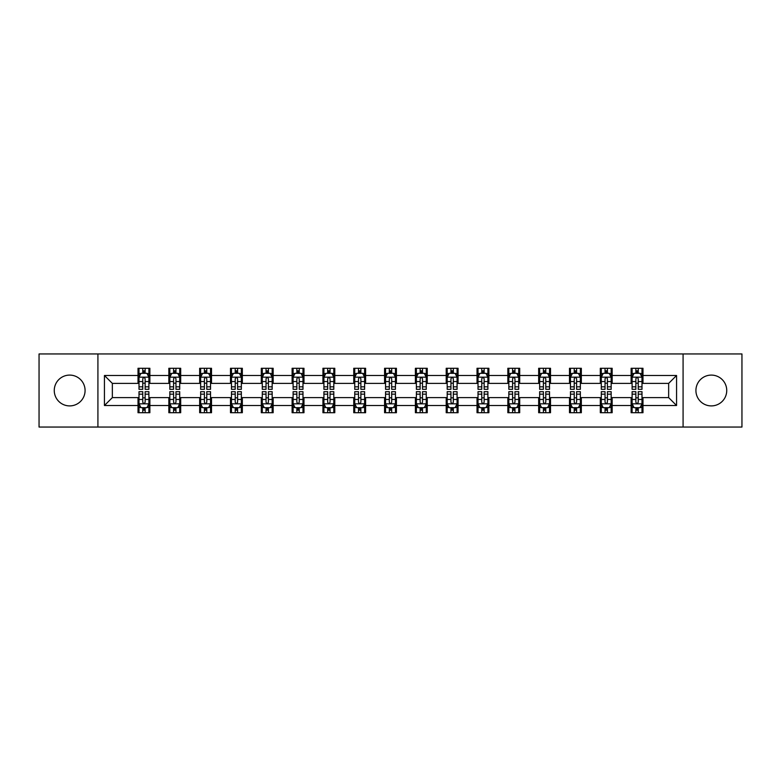 <?xml version="1.0" encoding="UTF-8"?>
<svg xmlns="http://www.w3.org/2000/svg" width="781" height="781" viewBox="0 0 781 781"><rect width="100%" height="100%" fill="white"/><g stroke="black" fill="none" stroke-linecap="round" stroke-linejoin="round"><path stroke-width="1.17" d="M711.325 375.095A15.405 15.405 0 0 0 695.92 390.5A15.405 15.405 0 0 0 711.325 405.905A15.405 15.405 0 0 0 726.74 390.5A15.405 15.405 0 0 0 711.325 375.095M69.675 375.095A15.405 15.405 0 0 0 54.26 390.5A15.405 15.405 0 0 0 69.675 405.905A15.405 15.405 0 0 0 85.08 390.5A15.405 15.405 0 0 0 69.675 375.095M683.082 427.051L741.95 427.051L741.95 353.949L683.082 353.949L683.082 427.051L97.918 427.051L97.918 353.949L39.05 353.949L39.05 427.051L97.918 427.051M683.082 353.949L97.918 353.949M642.978 375.485L642.978 368.271L631.126 368.271L631.126 375.485L612.158 375.485L612.158 368.271L600.306 368.271L600.306 375.485L581.337 375.485L581.337 368.271L569.486 368.271L569.486 375.485L550.517 375.485L550.517 368.271L538.665 368.271L538.665 375.485L519.697 375.485L519.697 368.271L507.845 368.271L507.845 375.485L488.886 375.485L488.886 368.271L477.025 368.271L477.025 375.485L458.066 375.485L458.066 368.271L446.215 368.271L446.215 375.485L427.246 375.485L427.246 368.271L415.394 368.271L415.394 375.485L396.426 375.485L396.426 368.271L384.574 368.271L384.574 375.485L365.606 375.485L365.606 368.271L353.754 368.271L353.754 375.485L334.785 375.485L334.785 368.271L322.934 368.271L322.934 375.485L303.975 375.485L303.975 368.271L292.114 368.271L292.114 375.485L273.155 375.485L273.155 368.271L261.303 368.271L261.303 375.485L242.335 375.485L242.335 368.271L230.483 368.271L230.483 375.485L211.514 375.485L211.514 368.271L199.663 368.271L199.663 375.485L180.694 375.485L180.694 368.271L168.842 368.271L168.842 375.485L149.874 375.485L149.874 368.271L138.022 368.271L138.022 375.485L104.439 375.485L104.439 405.515L112.347 397.607L138.022 397.607L138.022 412.729L149.874 412.729L149.874 397.607L168.842 397.607L168.842 412.729L180.694 412.729L180.694 397.607L199.663 397.607L199.663 412.729L211.514 412.729L211.514 397.607L230.483 397.607L230.483 412.729L242.335 412.729L242.335 397.607L261.303 397.607L261.303 412.729L273.155 412.729L273.155 397.607L292.114 397.607L292.114 412.729L303.975 412.729L303.975 397.607L322.934 397.607L322.934 412.729L334.785 412.729L334.785 397.607L353.754 397.607L353.754 412.729L365.606 412.729L365.606 397.607L384.574 397.607L384.574 412.729L396.426 412.729L396.426 397.607L415.394 397.607L415.394 412.729L427.246 412.729L427.246 397.607L446.215 397.607L446.215 412.729L458.066 412.729L458.066 397.607L477.025 397.607L477.025 412.729L488.886 412.729L488.886 397.607L507.845 397.607L507.845 412.729L519.697 412.729L519.697 397.607L538.665 397.607L538.665 412.729L550.517 412.729L550.517 397.607L569.486 397.607L569.486 412.729L581.337 412.729L581.337 397.607L600.306 397.607L600.306 412.729L612.158 412.729L612.158 397.607L631.126 397.607L631.126 412.729L642.978 412.729L642.978 397.607L668.653 397.607L668.653 383.393L642.978 383.393L642.978 375.485L676.561 375.485L676.561 405.515L642.978 405.515M631.126 405.515L612.158 405.515M600.306 405.515L581.337 405.515M569.486 405.515L550.517 405.515M538.665 405.515L519.697 405.515M507.845 405.515L488.886 405.515M477.025 405.515L458.066 405.515M446.215 405.515L427.246 405.515M415.394 405.515L396.426 405.515M384.574 405.515L365.606 405.515M353.754 405.515L334.785 405.515M322.934 405.515L303.975 405.515M292.114 405.515L273.155 405.515M261.303 405.515L242.335 405.515M230.483 405.515L211.514 405.515M199.663 405.515L180.694 405.515M168.842 405.515L149.874 405.515M138.022 405.515L104.439 405.515M631.126 375.485L631.126 383.393L612.158 383.393L612.158 375.485M600.306 375.485L600.306 383.393L581.337 383.393L581.337 375.485M569.486 375.485L569.486 383.393L550.517 383.393L550.517 375.485M538.665 375.485L538.665 383.393L519.697 383.393L519.697 375.485M507.845 375.485L507.845 383.393L488.886 383.393L488.886 375.485M477.025 375.485L477.025 383.393L458.066 383.393L458.066 375.485M446.215 375.485L446.215 383.393L427.246 383.393L427.246 375.485M415.394 375.485L415.394 383.393L396.426 383.393L396.426 375.485M384.574 375.485L384.574 383.393L365.606 383.393L365.606 375.485M353.754 375.485L353.754 383.393L334.785 383.393L334.785 375.485M322.934 375.485L322.934 383.393L303.975 383.393L303.975 375.485M292.114 375.485L292.114 383.393L273.155 383.393L273.155 375.485M261.303 375.485L261.303 383.393L242.335 383.393L242.335 375.485M230.483 375.485L230.483 383.393L211.514 383.393L211.514 375.485M199.663 375.485L199.663 383.393L180.694 383.393L180.694 375.485M168.842 375.485L168.842 383.393L149.874 383.393L149.874 375.485M138.022 375.485L138.022 383.393L112.347 383.393L104.439 375.485M112.347 383.393L112.347 397.607M676.561 405.515L668.653 397.607M668.653 383.393L676.561 375.485M138.022 373.211L139.008 373.211M142.767 373.211L145.139 373.211M148.888 373.211L149.874 373.211M138.022 383.188L139.008 383.188M142.767 383.188L145.139 383.188M148.888 383.188L149.874 383.188M138.022 397.812L139.008 397.812M142.767 397.812L145.139 397.812M148.888 397.812L149.874 397.812M138.022 407.789L139.008 407.789M142.767 407.789L145.139 407.789M148.888 407.789L149.874 407.789M168.842 397.812L169.828 397.812M173.587 397.812L175.959 397.812M179.708 397.812L180.694 397.812M168.842 407.789L169.828 407.789M173.587 407.789L175.959 407.789M179.708 407.789L180.694 407.789M168.842 373.211L169.828 373.211M173.587 373.211L175.959 373.211M179.708 373.211L180.694 373.211M168.842 383.188L169.828 383.188M173.587 383.188L175.959 383.188M179.708 383.188L180.694 383.188M199.663 397.812L200.649 397.812M204.407 397.812L206.77 397.812M210.528 397.812L211.514 397.812M199.663 407.789L200.649 407.789M204.407 407.789L206.77 407.789M210.528 407.789L211.514 407.789M199.663 373.211L200.649 373.211M204.407 373.211L206.77 373.211M210.528 373.211L211.514 373.211M199.663 383.188L200.649 383.188M204.407 383.188L206.77 383.188M210.528 383.188L211.514 383.188M230.483 397.812L231.469 397.812M235.218 397.812L237.59 397.812M241.349 397.812L242.335 397.812M230.483 407.789L231.469 407.789M235.218 407.789L237.59 407.789M241.349 407.789L242.335 407.789M230.483 373.211L231.469 373.211M235.218 373.211L237.59 373.211M241.349 373.211L242.335 373.211M230.483 383.188L231.469 383.188M235.218 383.188L237.59 383.188M241.349 383.188L242.335 383.188M261.303 397.812L262.289 397.812M266.038 397.812L268.41 397.812M272.169 397.812L273.155 397.812M261.303 407.789L262.289 407.789M266.038 407.789L268.41 407.789M272.169 407.789L273.155 407.789M261.303 373.211L262.289 373.211M266.038 373.211L268.41 373.211M272.169 373.211L273.155 373.211M261.303 383.188L262.289 383.188M266.038 383.188L268.41 383.188M272.169 383.188L273.155 383.188M292.114 397.812L293.109 397.812M296.858 397.812L299.23 397.812M302.979 397.812L303.975 397.812M292.114 407.789L293.109 407.789M296.858 407.789L299.23 407.789M302.979 407.789L303.975 407.789M292.114 373.211L293.109 373.211M296.858 373.211L299.23 373.211M302.979 373.211L303.975 373.211M292.114 383.188L293.109 383.188M296.858 383.188L299.23 383.188M302.979 383.188L303.975 383.188M322.934 397.812L323.92 397.812M327.678 397.812L330.051 397.812M333.799 397.812L334.785 397.812M322.934 407.789L323.92 407.789M327.678 407.789L330.051 407.789M333.799 407.789L334.785 407.789M322.934 373.211L323.92 373.211M327.678 373.211L330.051 373.211M333.799 373.211L334.785 373.211M322.934 383.188L323.92 383.188M327.678 383.188L330.051 383.188M333.799 383.188L334.785 383.188M353.754 397.812L354.74 397.812M358.499 397.812L360.871 397.812M364.62 397.812L365.606 397.812M353.754 407.789L354.74 407.789M358.499 407.789L360.871 407.789M364.62 407.789L365.606 407.789M353.754 373.211L354.74 373.211M358.499 373.211L360.871 373.211M364.62 373.211L365.606 373.211M353.754 383.188L354.74 383.188M358.499 383.188L360.871 383.188M364.62 383.188L365.606 383.188M384.574 397.812L385.56 397.812M389.319 397.812L391.681 397.812M395.44 397.812L396.426 397.812M384.574 407.789L385.56 407.789M389.319 407.789L391.681 407.789M395.44 407.789L396.426 407.789M384.574 373.211L385.56 373.211M389.319 373.211L391.681 373.211M395.44 373.211L396.426 373.211M384.574 383.188L385.56 383.188M389.319 383.188L391.681 383.188M395.44 383.188L396.426 383.188M415.394 397.812L416.38 397.812M420.129 397.812L422.501 397.812M426.26 397.812L427.246 397.812M415.394 407.789L416.38 407.789M420.129 407.789L422.501 407.789M426.26 407.789L427.246 407.789M415.394 373.211L416.38 373.211M420.129 373.211L422.501 373.211M426.26 373.211L427.246 373.211M415.394 383.188L416.38 383.188M420.129 383.188L422.501 383.188M426.26 383.188L427.246 383.188M446.215 397.812L447.201 397.812M450.949 397.812L453.322 397.812M457.08 397.812L458.066 397.812M446.215 407.789L447.201 407.789M450.949 407.789L453.322 407.789M457.08 407.789L458.066 407.789M446.215 373.211L447.201 373.211M450.949 373.211L453.322 373.211M457.08 373.211L458.066 373.211M446.215 383.188L447.201 383.188M450.949 383.188L453.322 383.188M457.08 383.188L458.066 383.188M477.025 397.812L478.021 397.812M481.77 397.812L484.142 397.812M487.891 397.812L488.886 397.812M477.025 407.789L478.021 407.789M481.77 407.789L484.142 407.789M487.891 407.789L488.886 407.789M477.025 373.211L478.021 373.211M481.77 373.211L484.142 373.211M487.891 373.211L488.886 373.211M477.025 383.188L478.021 383.188M481.77 383.188L484.142 383.188M487.891 383.188L488.886 383.188M507.845 397.812L508.831 397.812M512.59 397.812L514.962 397.812M518.711 397.812L519.697 397.812M507.845 407.789L508.831 407.789M512.59 407.789L514.962 407.789M518.711 407.789L519.697 407.789M507.845 373.211L508.831 373.211M512.59 373.211L514.962 373.211M518.711 373.211L519.697 373.211M507.845 383.188L508.831 383.188M512.59 383.188L514.962 383.188M518.711 383.188L519.697 383.188M538.665 397.812L539.651 397.812M543.41 397.812L545.782 397.812M549.531 397.812L550.517 397.812M538.665 407.789L539.651 407.789M543.41 407.789L545.782 407.789M549.531 407.789L550.517 407.789M538.665 373.211L539.651 373.211M543.41 373.211L545.782 373.211M549.531 373.211L550.517 373.211M538.665 383.188L539.651 383.188M543.41 383.188L545.782 383.188M549.531 383.188L550.517 383.188M569.486 397.812L570.472 397.812M574.23 397.812L576.593 397.812M580.351 397.812L581.337 397.812M569.486 407.789L570.472 407.789M574.23 407.789L576.593 407.789M580.351 407.789L581.337 407.789M569.486 373.211L570.472 373.211M574.23 373.211L576.593 373.211M580.351 373.211L581.337 373.211M569.486 383.188L570.472 383.188M574.23 383.188L576.593 383.188M580.351 383.188L581.337 383.188M600.306 397.812L601.292 397.812M605.041 397.812L607.413 397.812M611.172 397.812L612.158 397.812M600.306 407.789L601.292 407.789M605.041 407.789L607.413 407.789M611.172 407.789L612.158 407.789M600.306 373.211L601.292 373.211M605.041 373.211L607.413 373.211M611.172 373.211L612.158 373.211M600.306 383.188L601.292 383.188M605.041 383.188L607.413 383.188M611.172 383.188L612.158 383.188M631.126 397.812L632.112 397.812M635.861 397.812L638.233 397.812M641.992 397.812L642.978 397.812M631.126 407.789L632.112 407.789M635.861 407.789L638.233 407.789M641.992 407.789L642.978 407.789M631.126 373.211L632.112 373.211M635.861 373.211L638.233 373.211M641.992 373.211L642.978 373.211M631.126 383.188L632.112 383.188M635.861 383.188L638.233 383.188M641.992 383.188L642.978 383.188M145.139 370.848L142.767 370.848M148.888 386.839L145.139 386.839L145.139 389.319L148.888 389.319L148.888 377.262L146.916 373.308L140.99 373.308L139.008 377.262L139.008 389.319L142.767 389.319L142.767 386.839L139.008 386.839M139.008 377.262L139.008 368.271M148.888 377.262L148.888 368.271M142.767 373.308L142.767 368.271M145.139 368.271L145.139 373.308M145.139 386.839L145.139 378.746C144.348 377.223 143.558 377.223 142.767 378.746L142.767 386.839M142.767 410.152L145.139 410.152M139.008 394.161L142.767 394.161L142.767 391.681L139.008 391.681L139.008 403.738L140.99 407.692L146.916 407.692L148.888 403.738L148.888 391.681L145.139 391.681L145.139 394.161L148.888 394.161M148.888 403.738L148.888 412.729M139.008 403.738L139.008 412.729M145.139 407.692L145.139 412.729M142.767 412.729L142.767 407.692M142.767 394.161L142.767 402.254C143.558 403.777 144.348 403.777 145.139 402.254L145.139 394.161M175.959 370.848L173.587 370.848M179.708 386.839L175.959 386.839L175.959 389.319L179.708 389.319L179.708 377.262L177.736 373.308L171.81 373.308L169.828 377.262L169.828 389.319L173.587 389.319L173.587 386.839L169.828 386.839M169.828 377.262L169.828 368.271M179.708 377.262L179.708 368.271M173.587 373.308L173.587 368.271M175.959 368.271L175.959 373.308M175.959 386.839L175.959 378.746C175.169 377.223 174.378 377.223 173.587 378.746L173.587 386.839M206.77 370.848L204.407 370.848M210.528 386.839L206.77 386.839L206.77 389.319L210.528 389.319L210.528 377.262L208.556 373.308L202.621 373.308L200.649 377.262L200.649 389.319L204.407 389.319L204.407 386.839L200.649 386.839M200.649 377.262L200.649 368.271M210.528 377.262L210.528 368.271M204.407 373.308L204.407 368.271M206.77 368.271L206.77 373.308M206.77 386.839L206.77 378.746C205.989 377.223 205.198 377.223 204.407 378.746L204.407 386.839M173.587 410.152L175.959 410.152M169.828 394.161L173.587 394.161L173.587 391.681L169.828 391.681L169.828 403.738L171.81 407.692L177.736 407.692L179.708 403.738L179.708 391.681L175.959 391.681L175.959 394.161L179.708 394.161M179.708 403.738L179.708 412.729M169.828 403.738L169.828 412.729M175.959 407.692L175.959 412.729M173.587 412.729L173.587 407.692M173.587 394.161L173.587 402.254C174.378 403.777 175.169 403.777 175.959 402.254L175.959 394.161M204.407 410.152L206.77 410.152M200.649 394.161L204.407 394.161L204.407 391.681L200.649 391.681L200.649 403.738L202.621 407.692L208.556 407.692L210.528 403.738L210.528 391.681L206.77 391.681L206.77 394.161L210.528 394.161M210.528 403.738L210.528 412.729M200.649 403.738L200.649 412.729M206.77 407.692L206.77 412.729M204.407 412.729L204.407 407.692M204.407 394.161L204.407 402.254C205.188 403.777 205.979 403.777 206.77 402.254L206.77 394.161M237.59 370.848L235.218 370.848M241.349 386.839L237.59 386.839L237.59 389.319L241.349 389.319L241.349 377.262L239.367 373.308L233.441 373.308L231.469 377.262L231.469 389.319L235.218 389.319L235.218 386.839L231.469 386.839M231.469 377.262L231.469 368.271M241.349 377.262L241.349 368.271M235.218 373.308L235.218 368.271M237.59 368.271L237.59 373.308M237.59 386.839L237.59 378.746C236.799 377.223 236.008 377.223 235.218 378.746L235.218 386.839M268.41 370.848L266.038 370.848M272.169 386.839L268.41 386.839L268.41 389.319L272.169 389.319L272.169 377.262L270.187 373.308L264.261 373.308L262.289 377.262L262.289 389.319L266.038 389.319L266.038 386.839L262.289 386.839M262.289 377.262L262.289 368.271M272.169 377.262L272.169 368.271M266.038 373.308L266.038 368.271M268.41 368.271L268.41 373.308M268.41 386.839L268.41 378.746C267.619 377.223 266.829 377.223 266.038 378.746L266.038 386.839M299.23 370.848L296.858 370.848M302.979 386.839L299.23 386.839L299.23 389.319L302.979 389.319L302.979 377.262L301.007 373.308L295.081 373.308L293.109 377.262L293.109 389.319L296.858 389.319L296.858 386.839L293.109 386.839M293.109 377.262L293.109 368.271M302.979 377.262L302.979 368.271M296.858 373.308L296.858 368.271M299.23 368.271L299.23 373.308M299.23 386.839L299.23 378.746C298.44 377.223 297.649 377.223 296.858 378.746L296.858 386.839M235.218 410.152L237.59 410.152M231.469 394.161L235.218 394.161L235.218 391.681L231.469 391.681L231.469 403.738L233.441 407.692L239.367 407.692L241.349 403.738L241.349 391.681L237.59 391.681L237.59 394.161L241.349 394.161M241.349 403.738L241.349 412.729M231.469 403.738L231.469 412.729M237.59 407.692L237.59 412.729M235.218 412.729L235.218 407.692M235.218 394.161L235.218 402.254C236.008 403.777 236.799 403.777 237.59 402.254L237.59 394.161M266.038 410.152L268.41 410.152M262.289 394.161L266.038 394.161L266.038 391.681L262.289 391.681L262.289 403.738L264.261 407.692L270.187 407.692L272.169 403.738L272.169 391.681L268.41 391.681L268.41 394.161L272.169 394.161M272.169 403.738L272.169 412.729M262.289 403.738L262.289 412.729M268.41 407.692L268.41 412.729M266.038 412.729L266.038 407.692M266.038 394.161L266.038 402.254C266.829 403.777 267.619 403.777 268.41 402.254L268.41 394.161M296.858 410.152L299.23 410.152M293.109 394.161L296.858 394.161L296.858 391.681L293.109 391.681L293.109 403.738L295.081 407.692L301.007 407.692L302.979 403.738L302.979 391.681L299.23 391.681L299.23 394.161L302.979 394.161M302.979 403.738L302.979 412.729M293.109 403.738L293.109 412.729M299.23 407.692L299.23 412.729M296.858 412.729L296.858 407.692M296.858 394.161L296.858 402.254C297.649 403.777 298.44 403.777 299.23 402.254L299.23 394.161M330.051 370.848L327.678 370.848M333.799 386.839L330.051 386.839L330.051 389.319L333.799 389.319L333.799 377.262L331.827 373.308L325.902 373.308L323.92 377.262L323.92 389.319L327.678 389.319L327.678 386.839L323.92 386.839M323.92 377.262L323.92 368.271M333.799 377.262L333.799 368.271M327.678 373.308L327.678 368.271M330.051 368.271L330.051 373.308M330.051 386.839L330.051 378.746C329.26 377.223 328.469 377.223 327.678 378.746L327.678 386.839M327.678 410.152L330.051 410.152M323.92 394.161L327.678 394.161L327.678 391.681L323.92 391.681L323.92 403.738L325.902 407.692L331.827 407.692L333.799 403.738L333.799 391.681L330.051 391.681L330.051 394.161L333.799 394.161M333.799 403.738L333.799 412.729M323.92 403.738L323.92 412.729M330.051 407.692L330.051 412.729M327.678 412.729L327.678 407.692M327.678 394.161L327.678 402.254C328.469 403.777 329.26 403.777 330.051 402.254L330.051 394.161M360.871 370.848L358.499 370.848M364.62 386.839L360.871 386.839L360.871 389.319L364.62 389.319L364.62 377.262L362.648 373.308L356.722 373.308L354.74 377.262L354.74 389.319L358.499 389.319L358.499 386.839L354.74 386.839M354.74 377.262L354.74 368.271M364.62 377.262L364.62 368.271M358.499 373.308L358.499 368.271M360.871 368.271L360.871 373.308M360.871 386.839L360.871 378.746C360.08 377.223 359.289 377.223 358.499 378.746L358.499 386.839M358.499 410.152L360.871 410.152M354.74 394.161L358.499 394.161L358.499 391.681L354.74 391.681L354.74 403.738L356.722 407.692L362.648 407.692L364.62 403.738L364.62 391.681L360.871 391.681L360.871 394.161L364.62 394.161M364.62 403.738L364.62 412.729M354.74 403.738L354.74 412.729M360.871 407.692L360.871 412.729M358.499 412.729L358.499 407.692M358.499 394.161L358.499 402.254C359.289 403.777 360.08 403.777 360.871 402.254L360.871 394.161M391.681 370.848L389.319 370.848M395.44 386.839L391.681 386.839L391.681 389.319L395.44 389.319L395.44 377.262L393.468 373.308L387.532 373.308L385.56 377.262L385.56 389.319L389.319 389.319L389.319 386.839L385.56 386.839M385.56 377.262L385.56 368.271M395.44 377.262L395.44 368.271M389.319 373.308L389.319 368.271M391.681 368.271L391.681 373.308M391.681 386.839L391.681 378.746C390.9 377.223 390.11 377.223 389.319 378.746L389.319 386.839M389.319 410.152L391.681 410.152M385.56 394.161L389.319 394.161L389.319 391.681L385.56 391.681L385.56 403.738L387.532 407.692L393.468 407.692L395.44 403.738L395.44 391.681L391.681 391.681L391.681 394.161L395.44 394.161M395.44 403.738L395.44 412.729M385.56 403.738L385.56 412.729M391.681 407.692L391.681 412.729M389.319 412.729L389.319 407.692M389.319 394.161L389.319 402.254C390.1 403.777 390.89 403.777 391.681 402.254L391.681 394.161M422.501 370.848L420.129 370.848M426.26 386.839L422.501 386.839L422.501 389.319L426.26 389.319L426.26 377.262L424.278 373.308L418.352 373.308L416.38 377.262L416.38 389.319L420.129 389.319L420.129 386.839L416.38 386.839M416.38 377.262L416.38 368.271M426.26 377.262L426.26 368.271M420.129 373.308L420.129 368.271M422.501 368.271L422.501 373.308M422.501 386.839L422.501 378.746C421.711 377.223 420.92 377.223 420.129 378.746L420.129 386.839M420.129 410.152L422.501 410.152M416.38 394.161L420.129 394.161L420.129 391.681L416.38 391.681L416.38 403.738L418.352 407.692L424.278 407.692L426.26 403.738L426.26 391.681L422.501 391.681L422.501 394.161L426.26 394.161M426.26 403.738L426.26 412.729M416.38 403.738L416.38 412.729M422.501 407.692L422.501 412.729M420.129 412.729L420.129 407.692M420.129 394.161L420.129 402.254C420.92 403.777 421.711 403.777 422.501 402.254L422.501 394.161M453.322 370.848L450.949 370.848M457.08 386.839L453.322 386.839L453.322 389.319L457.08 389.319L457.08 377.262L455.098 373.308L449.173 373.308L447.201 377.262L447.201 389.319L450.949 389.319L450.949 386.839L447.201 386.839M447.201 377.262L447.201 368.271M457.08 377.262L457.08 368.271M450.949 373.308L450.949 368.271M453.322 368.271L453.322 373.308M453.322 386.839L453.322 378.746C452.531 377.223 451.74 377.223 450.949 378.746L450.949 386.839M450.949 410.152L453.322 410.152M447.201 394.161L450.949 394.161L450.949 391.681L447.201 391.681L447.201 403.738L449.173 407.692L455.098 407.692L457.08 403.738L457.08 391.681L453.322 391.681L453.322 394.161L457.08 394.161M457.08 403.738L457.08 412.729M447.201 403.738L447.201 412.729M453.322 407.692L453.322 412.729M450.949 412.729L450.949 407.692M450.949 394.161L450.949 402.254C451.74 403.777 452.531 403.777 453.322 402.254L453.322 394.161M484.142 370.848L481.77 370.848M487.891 386.839L484.142 386.839L484.142 389.319L487.891 389.319L487.891 377.262L485.919 373.308L479.993 373.308L478.021 377.262L478.021 389.319L481.77 389.319L481.77 386.839L478.021 386.839M478.021 377.262L478.021 368.271M487.891 377.262L487.891 368.271M481.77 373.308L481.77 368.271M484.142 368.271L484.142 373.308M484.142 386.839L484.142 378.746C483.351 377.223 482.56 377.223 481.77 378.746L481.77 386.839M481.77 410.152L484.142 410.152M478.021 394.161L481.77 394.161L481.77 391.681L478.021 391.681L478.021 403.738L479.993 407.692L485.919 407.692L487.891 403.738L487.891 391.681L484.142 391.681L484.142 394.161L487.891 394.161M487.891 403.738L487.891 412.729M478.021 403.738L478.021 412.729M484.142 407.692L484.142 412.729M481.77 412.729L481.77 407.692M481.77 394.161L481.77 402.254C482.56 403.777 483.351 403.777 484.142 402.254L484.142 394.161M514.962 370.848L512.59 370.848M518.711 386.839L514.962 386.839L514.962 389.319L518.711 389.319L518.711 377.262L516.739 373.308L510.813 373.308L508.831 377.262L508.831 389.319L512.59 389.319L512.59 386.839L508.831 386.839M508.831 377.262L508.831 368.271M518.711 377.262L518.711 368.271M512.59 373.308L512.59 368.271M514.962 368.271L514.962 373.308M514.962 386.839L514.962 378.746C514.171 377.223 513.381 377.223 512.59 378.746L512.59 386.839M512.59 410.152L514.962 410.152M508.831 394.161L512.59 394.161L512.59 391.681L508.831 391.681L508.831 403.738L510.813 407.692L516.739 407.692L518.711 403.738L518.711 391.681L514.962 391.681L514.962 394.161L518.711 394.161M518.711 403.738L518.711 412.729M508.831 403.738L508.831 412.729M514.962 407.692L514.962 412.729M512.59 412.729L512.59 407.692M512.59 394.161L512.59 402.254C513.381 403.777 514.171 403.777 514.962 402.254L514.962 394.161M545.782 370.848L543.41 370.848M549.531 386.839L545.782 386.839L545.782 389.319L549.531 389.319L549.531 377.262L547.559 373.308L541.633 373.308L539.651 377.262L539.651 389.319L543.41 389.319L543.41 386.839L539.651 386.839M539.651 377.262L539.651 368.271M549.531 377.262L549.531 368.271M543.41 373.308L543.41 368.271M545.782 368.271L545.782 373.308M545.782 386.839L545.782 378.746C544.992 377.223 544.201 377.223 543.41 378.746L543.41 386.839M543.41 410.152L545.782 410.152M539.651 394.161L543.41 394.161L543.41 391.681L539.651 391.681L539.651 403.738L541.633 407.692L547.559 407.692L549.531 403.738L549.531 391.681L545.782 391.681L545.782 394.161L549.531 394.161M549.531 403.738L549.531 412.729M539.651 403.738L539.651 412.729M545.782 407.692L545.782 412.729M543.41 412.729L543.41 407.692M543.41 394.161L543.41 402.254C544.201 403.777 544.992 403.777 545.782 402.254L545.782 394.161M576.593 370.848L574.23 370.848M580.351 386.839L576.593 386.839L576.593 389.319L580.351 389.319L580.351 377.262L578.379 373.308L572.444 373.308L570.472 377.262L570.472 389.319L574.23 389.319L574.23 386.839L570.472 386.839M570.472 377.262L570.472 368.271M580.351 377.262L580.351 368.271M574.23 373.308L574.23 368.271M576.593 368.271L576.593 373.308M576.593 386.839L576.593 378.746C575.812 377.223 575.021 377.223 574.23 378.746L574.23 386.839M574.23 410.152L576.593 410.152M570.472 394.161L574.23 394.161L574.23 391.681L570.472 391.681L570.472 403.738L572.444 407.692L578.379 407.692L580.351 403.738L580.351 391.681L576.593 391.681L576.593 394.161L580.351 394.161M580.351 403.738L580.351 412.729M570.472 403.738L570.472 412.729M576.593 407.692L576.593 412.729M574.23 412.729L574.23 407.692M574.23 394.161L574.23 402.254C575.011 403.777 575.802 403.777 576.593 402.254L576.593 394.161M607.413 370.848L605.041 370.848M611.172 386.839L607.413 386.839L607.413 389.319L611.172 389.319L611.172 377.262L609.19 373.308L603.264 373.308L601.292 377.262L601.292 389.319L605.041 389.319L605.041 386.839L601.292 386.839M601.292 377.262L601.292 368.271M611.172 377.262L611.172 368.271M605.041 373.308L605.041 368.271M607.413 368.271L607.413 373.308M607.413 386.839L607.413 378.746C606.622 377.223 605.831 377.223 605.041 378.746L605.041 386.839M605.041 410.152L607.413 410.152M601.292 394.161L605.041 394.161L605.041 391.681L601.292 391.681L601.292 403.738L603.264 407.692L609.19 407.692L611.172 403.738L611.172 391.681L607.413 391.681L607.413 394.161L611.172 394.161M611.172 403.738L611.172 412.729M601.292 403.738L601.292 412.729M607.413 407.692L607.413 412.729M605.041 412.729L605.041 407.692M605.041 394.161L605.041 402.254C605.831 403.777 606.622 403.777 607.413 402.254L607.413 394.161M638.233 370.848L635.861 370.848M641.992 386.839L638.233 386.839L638.233 389.319L641.992 389.319L641.992 377.262L640.01 373.308L634.084 373.308L632.112 377.262L632.112 389.319L635.861 389.319L635.861 386.839L632.112 386.839M632.112 377.262L632.112 368.271M641.992 377.262L641.992 368.271M635.861 373.308L635.861 368.271M638.233 368.271L638.233 373.308M638.233 386.839L638.233 378.746C637.442 377.223 636.652 377.223 635.861 378.746L635.861 386.839M635.861 410.152L638.233 410.152M632.112 394.161L635.861 394.161L635.861 391.681L632.112 391.681L632.112 403.738L634.084 407.692L640.01 407.692L641.992 403.738L641.992 391.681L638.233 391.681L638.233 394.161L641.992 394.161M641.992 403.738L641.992 412.729M632.112 403.738L632.112 412.729M638.233 407.692L638.233 412.729M635.861 412.729L635.861 407.692M635.861 394.161L635.861 402.254C636.652 403.777 637.442 403.777 638.233 402.254L638.233 394.161M148.839 377.164L139.067 377.164M139.008 373.552L140.873 373.552M147.033 373.552L148.888 373.552M142.767 381.538L139.008 381.538M148.888 381.538L145.139 381.538M145.139 372.098L142.767 372.098M139.067 403.836L148.839 403.836M148.888 407.448L147.033 407.448M140.873 407.448L139.008 407.448M145.139 399.462L148.888 399.462M139.008 399.462L142.767 399.462M142.767 408.902L145.139 408.902M179.659 377.164L169.877 377.164M169.828 373.552L171.693 373.552M177.853 373.552L179.708 373.552M173.587 381.538L169.828 381.538M179.708 381.538L175.959 381.538M175.959 372.098L173.587 372.098M210.479 377.164L200.697 377.164M200.649 373.552L202.504 373.552M208.673 373.552L210.528 373.552M204.407 381.538L200.649 381.538M210.528 381.538L206.77 381.538M206.77 372.098L204.407 372.098M169.877 403.836L179.659 403.836M179.708 407.448L177.853 407.448M171.693 407.448L169.828 407.448M175.959 399.462L179.708 399.462M169.828 399.462L173.587 399.462M173.587 408.902L175.959 408.902M200.697 403.836L210.479 403.836M210.528 407.448L208.673 407.448M202.504 407.448L200.649 407.448M206.77 399.462L210.528 399.462M200.649 399.462L204.407 399.462M204.407 408.902L206.77 408.902M241.3 377.164L231.518 377.164M231.469 373.552L233.324 373.552M239.494 373.552L241.349 373.552M235.218 381.538L231.469 381.538M241.349 381.538L237.59 381.538M237.59 372.098L235.218 372.098M272.12 377.164L262.338 377.164M262.289 373.552L264.144 373.552M270.304 373.552L272.169 373.552M266.038 381.538L262.289 381.538M272.169 381.538L268.41 381.538M268.41 372.098L266.038 372.098M302.93 377.164L293.158 377.164M293.109 373.552L294.964 373.552M301.124 373.552L302.979 373.552M296.858 381.538L293.109 381.538M302.979 381.538L299.23 381.538M299.23 372.098L296.858 372.098M231.518 403.836L241.3 403.836M241.349 407.448L239.494 407.448M233.324 407.448L231.469 407.448M237.59 399.462L241.349 399.462M231.469 399.462L235.218 399.462M235.218 408.902L237.59 408.902M262.338 403.836L272.12 403.836M272.169 407.448L270.304 407.448M264.144 407.448L262.289 407.448M268.41 399.462L272.169 399.462M262.289 399.462L266.038 399.462M266.038 408.902L268.41 408.902M293.158 403.836L302.93 403.836M302.979 407.448L301.124 407.448M294.964 407.448L293.109 407.448M299.23 399.462L302.979 399.462M293.109 399.462L296.858 399.462M296.858 408.902L299.23 408.902M333.751 377.164L323.969 377.164M323.92 373.552L325.784 373.552M331.945 373.552L333.799 373.552M327.678 381.538L323.92 381.538M333.799 381.538L330.051 381.538M330.051 372.098L327.678 372.098M323.969 403.836L333.751 403.836M333.799 407.448L331.945 407.448M325.784 407.448L323.92 407.448M330.051 399.462L333.799 399.462M323.92 399.462L327.678 399.462M327.678 408.902L330.051 408.902M364.571 377.164L354.789 377.164M354.74 373.552L356.595 373.552M362.765 373.552L364.62 373.552M358.499 381.538L354.74 381.538M364.62 381.538L360.871 381.538M360.871 372.098L358.499 372.098M354.789 403.836L364.571 403.836M364.62 407.448L362.765 407.448M356.595 407.448L354.74 407.448M360.871 399.462L364.62 399.462M354.74 399.462L358.499 399.462M358.499 408.902L360.871 408.902M395.391 377.164L385.609 377.164M385.56 373.552L387.415 373.552M393.585 373.552L395.44 373.552M389.319 381.538L385.56 381.538M395.44 381.538L391.681 381.538M391.681 372.098L389.319 372.098M385.609 403.836L395.391 403.836M395.44 407.448L393.585 407.448M387.415 407.448L385.56 407.448M391.681 399.462L395.44 399.462M385.56 399.462L389.319 399.462M389.319 408.902L391.681 408.902M426.211 377.164L416.429 377.164M416.38 373.552L418.235 373.552M424.405 373.552L426.26 373.552M420.129 381.538L416.38 381.538M426.26 381.538L422.501 381.538M422.501 372.098L420.129 372.098M416.429 403.836L426.211 403.836M426.26 407.448L424.405 407.448M418.235 407.448L416.38 407.448M422.501 399.462L426.26 399.462M416.38 399.462L420.129 399.462M420.129 408.902L422.501 408.902M457.031 377.164L447.249 377.164M447.201 373.552L449.055 373.552M455.216 373.552L457.08 373.552M450.949 381.538L447.201 381.538M457.08 381.538L453.322 381.538M453.322 372.098L450.949 372.098M447.249 403.836L457.031 403.836M457.08 407.448L455.216 407.448M449.055 407.448L447.201 407.448M453.322 399.462L457.08 399.462M447.201 399.462L450.949 399.462M450.949 408.902L453.322 408.902M487.842 377.164L478.07 377.164M478.021 373.552L479.876 373.552M486.036 373.552L487.891 373.552M481.77 381.538L478.021 381.538M487.891 381.538L484.142 381.538M484.142 372.098L481.77 372.098M478.07 403.836L487.842 403.836M487.891 407.448L486.036 407.448M479.876 407.448L478.021 407.448M484.142 399.462L487.891 399.462M478.021 399.462L481.77 399.462M481.77 408.902L484.142 408.902M518.662 377.164L508.88 377.164M508.831 373.552L510.696 373.552M516.856 373.552L518.711 373.552M512.59 381.538L508.831 381.538M518.711 381.538L514.962 381.538M514.962 372.098L512.59 372.098M508.88 403.836L518.662 403.836M518.711 407.448L516.856 407.448M510.696 407.448L508.831 407.448M514.962 399.462L518.711 399.462M508.831 399.462L512.59 399.462M512.59 408.902L514.962 408.902M549.482 377.164L539.7 377.164M539.651 373.552L541.506 373.552M547.676 373.552L549.531 373.552M543.41 381.538L539.651 381.538M549.531 381.538L545.782 381.538M545.782 372.098L543.41 372.098M539.7 403.836L549.482 403.836M549.531 407.448L547.676 407.448M541.506 407.448L539.651 407.448M545.782 399.462L549.531 399.462M539.651 399.462L543.41 399.462M543.41 408.902L545.782 408.902M580.303 377.164L570.52 377.164M570.472 373.552L572.327 373.552M578.496 373.552L580.351 373.552M574.23 381.538L570.472 381.538M580.351 381.538L576.593 381.538M576.593 372.098L574.23 372.098M570.52 403.836L580.303 403.836M580.351 407.448L578.496 407.448M572.327 407.448L570.472 407.448M576.593 399.462L580.351 399.462M570.472 399.462L574.23 399.462M574.23 408.902L576.593 408.902M611.123 377.164L601.341 377.164M601.292 373.552L603.147 373.552M609.307 373.552L611.172 373.552M605.041 381.538L601.292 381.538M611.172 381.538L607.413 381.538M607.413 372.098L605.041 372.098M601.341 403.836L611.123 403.836M611.172 407.448L609.307 407.448M603.147 407.448L601.292 407.448M607.413 399.462L611.172 399.462M601.292 399.462L605.041 399.462M605.041 408.902L607.413 408.902M641.933 377.164L632.161 377.164M632.112 373.552L633.967 373.552M640.127 373.552L641.992 373.552M635.861 381.538L632.112 381.538M641.992 381.538L638.233 381.538M638.233 372.098L635.861 372.098M632.161 403.836L641.933 403.836M641.992 407.448L640.127 407.448M633.967 407.448L632.112 407.448M638.233 399.462L641.992 399.462M632.112 399.462L635.861 399.462M635.861 408.902L638.233 408.902"/></g></svg>
